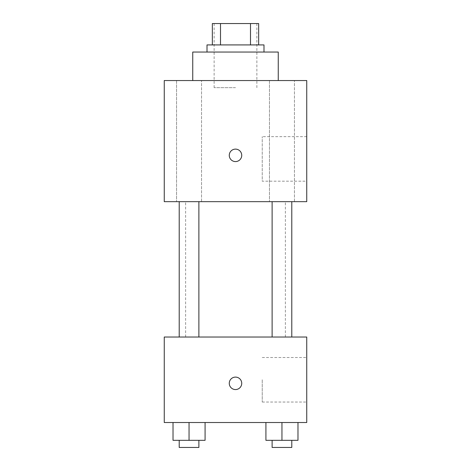 <?xml version="1.0" encoding="UTF-8"?>
<svg xmlns="http://www.w3.org/2000/svg" width="471" height="471" viewBox="0 0 471 471"><rect width="100%" height="100%" fill="white"/><g stroke="black" fill="none" stroke-linecap="round" stroke-linejoin="round"><path stroke-width="0.35" stroke-dasharray="2.35 1.77" d="M235.5 87.671L214.128 87.671L235.5 87.671M235.5 23.55L214.128 23.55L235.5 23.55M250.495 44.922L250.495 23.55L258.656 23.55L258.656 44.922L220.505 44.922L258.656 44.922M250.495 23.55L212.344 23.55M220.505 44.922L212.344 44.922L220.505 44.922L220.505 23.55M263.995 44.922L207.005 44.922M207.005 52.046L263.995 52.046L207.005 52.046M192.751 52.046L278.249 52.046M235.5 80.547L192.751 80.547L235.5 80.547M294.434 80.547L269.471 80.547L294.434 80.547L269.471 80.547L294.434 80.547L294.434 201.659L269.471 201.659L294.434 201.659L269.471 201.659L294.434 201.659L294.434 80.547M201.529 80.547L176.566 80.547L201.529 80.547L176.566 80.547L201.529 80.547L201.529 201.659L176.566 201.659L201.529 201.659L176.566 201.659L201.529 201.659L201.529 80.547M306.745 80.547L164.255 80.547L164.255 201.659L306.745 201.659L306.745 80.547M306.745 181.176L306.745 136.649L306.745 181.176L262.229 181.176L262.229 136.649L262.229 181.176M164.255 155.353L164.255 149.119L164.261 155.353M235.5 161.582A6.235 6.235 0 0 1 230.101 152.233A6.235 6.235 0 0 1 240.899 152.233A6.235 6.235 0 0 1 235.5 161.582M235.5 149.119A6.235 6.235 0 0 0 230.101 158.468A6.235 6.235 0 0 0 240.899 158.468A6.235 6.235 0 0 0 235.5 149.119A6.235 6.235 0 0 0 230.101 158.468A6.235 6.235 0 0 0 240.899 158.468A6.235 6.235 0 0 0 235.5 149.119M291.785 201.659L272.12 201.659L291.785 201.659L272.12 201.659L291.785 201.659L291.785 337.024L272.12 337.024L291.785 337.024M198.88 201.659L179.215 201.659L198.88 201.659L179.215 201.659L198.88 201.659L198.88 337.024L179.215 337.024L198.88 337.024M235.5 201.659L185.627 201.659L235.5 201.659M235.5 337.024L185.627 337.024L235.5 337.024M306.745 337.024L164.255 337.024L164.255 422.516L306.745 422.516L306.745 337.024M164.255 383.329L164.255 377.094L164.261 383.329M297.978 440.326L281.952 440.326L297.978 440.326L297.978 422.516L265.921 422.516L297.978 422.516L265.921 422.516L297.978 422.516L265.921 422.516L297.978 422.516L265.921 422.516L297.978 422.516L297.978 440.326L265.921 440.326L265.921 422.516L265.921 440.326L291.785 440.326L281.952 440.326L281.952 422.516L281.952 440.326L265.921 440.326L265.921 422.516M205.079 440.326L189.048 440.326L205.079 440.326L205.079 422.516L173.022 422.516L205.079 422.516L173.022 422.516L205.079 422.516L173.022 422.516L205.079 422.516L173.022 422.516L205.079 422.516L205.079 440.326L173.022 440.326L173.022 422.516L173.022 440.326L198.88 440.326L189.048 440.326L189.048 422.516L189.048 440.326L173.022 440.326L173.022 422.516M306.745 379.767L306.745 402.034L306.745 379.767M235.5 377.094A6.235 6.235 0 0 0 230.101 386.45A6.235 6.235 0 0 0 240.899 386.45A6.235 6.235 0 0 0 235.5 377.094A6.235 6.235 0 0 0 230.101 386.45A6.235 6.235 0 0 0 240.899 386.45A6.235 6.235 0 0 0 235.5 377.094M235.5 389.564A6.235 6.235 0 0 1 230.101 380.215A6.235 6.235 0 0 1 240.899 380.215A6.235 6.235 0 0 1 235.5 389.564M262.229 379.767L262.229 402.034L262.229 379.767M272.12 440.326L272.12 447.45L291.785 447.45L272.12 447.45L291.785 447.45L291.785 440.326L272.12 440.326L291.785 440.326M281.952 440.326L281.952 422.516M179.215 440.326L179.215 447.45L198.88 447.45L179.215 447.45L198.88 447.45L198.88 440.326L179.215 440.326L198.88 440.326M189.048 440.326L189.048 422.516M214.128 23.55L214.128 87.671M256.872 23.55L256.872 87.671M269.471 80.547L269.471 201.659L269.471 80.547M176.566 80.547L176.566 201.659L176.566 80.547M306.745 136.649L262.229 136.649M285.373 337.024L285.373 201.659M185.627 337.024L185.627 201.659M179.215 337.024L179.215 201.659M272.12 337.024L272.12 201.659M262.229 402.034L306.745 402.034M262.229 357.507L306.745 357.507"/><path stroke-width="0.71" d="M220.505 44.922L220.505 23.55L212.344 23.55L212.344 44.922L212.344 23.55M220.505 23.55L258.656 23.55L258.656 44.922M250.495 44.922L250.495 23.55M207.005 52.046L207.005 44.922L263.995 44.922L263.995 52.046M278.249 80.547L278.249 52.046L192.751 52.046L192.751 80.547M164.255 80.547L306.745 80.547L306.745 201.659L164.255 201.659L164.255 80.547M235.5 161.582A6.235 6.235 0 0 1 230.101 152.233A6.235 6.235 0 0 1 240.899 152.233A6.235 6.235 0 0 1 235.5 161.582M164.255 337.024L306.745 337.024L306.745 422.516L164.255 422.516L164.255 337.024M235.5 389.564A6.235 6.235 0 0 1 230.101 380.215A6.235 6.235 0 0 1 240.899 380.215A6.235 6.235 0 0 1 235.5 389.564M265.921 422.516L265.921 440.326L297.978 440.326L297.978 422.516L297.978 440.326M281.952 440.326L281.952 422.516M291.785 440.326L291.785 447.45L272.12 447.45L272.12 440.326M173.022 422.516L173.022 440.326L205.079 440.326L205.079 422.516L205.079 440.326M189.048 440.326L189.048 422.516M198.88 440.326L198.88 447.45L179.215 447.45L179.215 440.326M272.12 201.659L272.12 337.024M291.785 201.659L291.785 337.024M198.88 337.024L198.88 201.659M179.215 337.024L179.215 201.659"/></g></svg>
